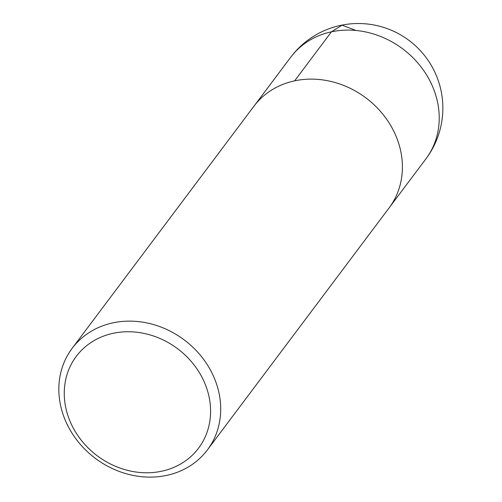 <?xml version="1.0" encoding="UTF-8"?>
<svg xmlns="http://www.w3.org/2000/svg" width="502" height="502" viewBox="0 0 502 502"><rect width="100%" height="100%" fill="white"/><g stroke="black" fill="none" stroke-linecap="round" stroke-linejoin="round"><path stroke-width="0.75" d="M113.138 333.309A76.455 66.935 36.9 0 1 209.334 423.958A76.455 66.935 36.9 0 1 89.789 449.522A76.455 66.935 36.9 0 1 113.138 333.309M112.919 322.855A84.574 74.039 36.9 0 1 203.523 359.263A84.574 74.039 36.9 0 1 207.408 449.905A84.574 74.039 36.9 0 1 95.324 458.339A84.574 74.039 36.9 0 1 72.144 348.344A84.574 74.039 36.9 0 1 112.919 322.855M72.144 348.344L253.843 106.342A84.574 74.039 36.9 0 1 294.618 80.847A84.574 74.039 36.9 0 1 385.222 117.261A84.574 74.039 36.9 0 1 389.106 207.903L207.408 449.905M355.956 30.471L342.044 25.169L331.427 31.821L294.63 80.847M331.427 31.821A84.574 74.039 36.9 0 1 422.038 68.241A84.574 74.039 36.9 0 1 425.909 158.883A84.574 84.574 0 0 0 340.601 25.389A84.574 84.574 0 0 0 290.645 57.328A84.574 74.039 36.9 0 1 331.427 31.821M389.809 206.943L425.909 158.883M254.564 105.401L290.645 57.328"/></g></svg>
